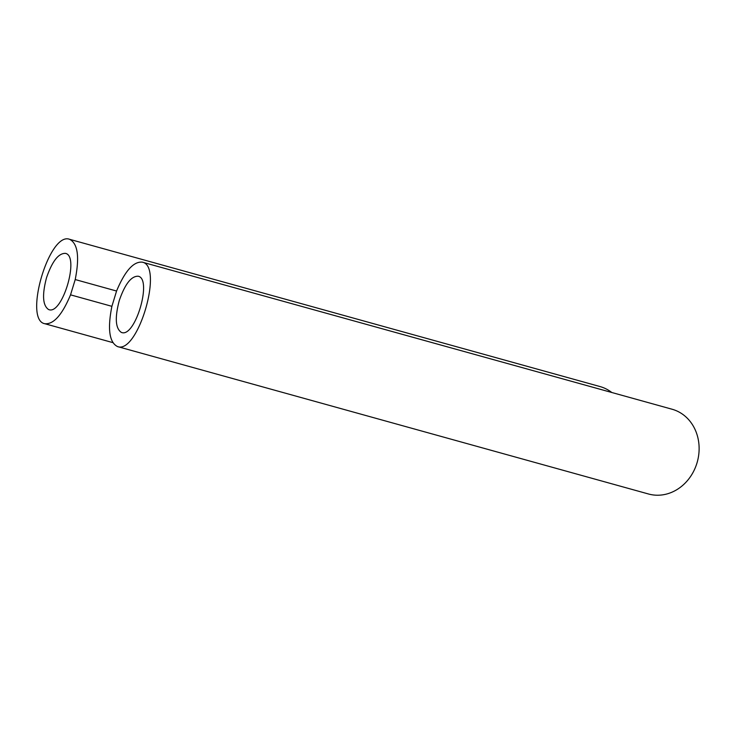 <?xml version="1.0" encoding="UTF-8"?>
<svg xmlns="http://www.w3.org/2000/svg" width="734" height="734" viewBox="0 0 734 734"><rect width="100%" height="100%" fill="white"/><g stroke="black" fill="none" stroke-linecap="round" stroke-linejoin="round"><path stroke-width="1.1" d="M119.284 300.509C114.733 317.739 115.421 328.373 121.349 332.41L121.67 332.511C135.249 337.75 152.553 278.746 138.175 276.223C131.258 276.021 124.963 284.113 119.284 300.509M111.889 306.326C107.412 328.988 109.293 342.411 117.541 346.586C137.919 354.449 163.875 265.937 142.304 262.157C133.542 261.322 124.963 270.947 116.568 291.031L75.217 279.553C79.694 256.891 77.813 243.468 69.565 239.293C49.187 231.43 23.231 319.941 44.802 323.722C53.564 324.556 62.142 314.932 70.537 294.848L111.889 306.326L116.568 291.031M142.304 262.157L672.069 409.233A43.985 38.397 105.5 0 1 697.3 461.888A43.985 38.397 105.5 0 1 648.535 494L117.541 346.586M46.545 277.654C41.994 294.884 42.682 305.518 48.609 309.555L48.93 309.656C62.518 314.895 79.823 255.891 65.436 253.368C58.527 253.166 52.224 261.258 46.545 277.654M69.565 239.293L600.027 386.561A43.985 38.397 105.5 0 1 611.789 392.497M70.537 294.848L75.217 279.553M44.802 323.722L112.77 342.594"/></g></svg>
